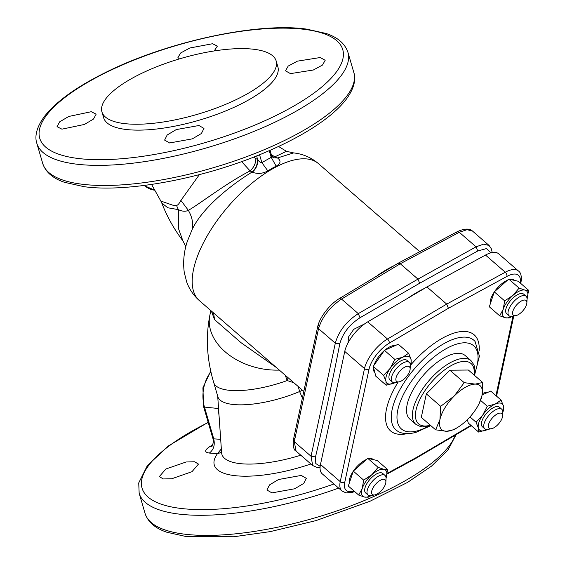 <?xml version="1.0" encoding="UTF-8"?>
<svg xmlns="http://www.w3.org/2000/svg" width="565" height="565" viewBox="0 0 565 565"><rect width="100%" height="100%" fill="white"/><g stroke="black" fill="none" stroke-linecap="round" stroke-linejoin="round"><path stroke-width="0.85" d="M185.829 246.644L182.869 240.775L178.484 228.571L178.356 209.629L167.791 207.772L161.752 202.976L160.856 201.076L173.547 205.441L176.492 205.385C177.714 205.356 179.183 203.697 180.899 200.398L199.389 174.634M271.963 168.349L267.838 170.905C262.753 173.695 257.591 174.133 252.35 172.212L252.047 172.078C228.394 186.655 201.55 209.022 192.001 229.884L187.255 241.552C183.879 251.842 182.883 262.167 184.282 272.535L186.711 282.027C189.324 289.252 193.555 295.46 199.417 300.658A90.753 40.044 -49 0 1 205.921 238.148A90.753 40.044 -49 0 1 272.542 168.843A90.753 40.044 -49 0 1 318.483 163.652C311.174 157.501 302.882 153.92 293.623 152.91L277.479 157.96C281.229 160.721 280.798 163.462 276.179 166.174L271.963 168.349M219.065 415.946L218.203 408.488L204.459 407.09A3.242 1.038 -16.3 0 1 204.382 407.082A3.242 1.038 -16.3 0 1 203.605 406.666L212.941 438.581L213.711 438.843C215.145 445.022 213.683 449.761 209.333 453.066C204.184 452.283 204.459 450.051 210.166 446.357L212.468 445.029M435.636 429.824L421.299 417.366L426.342 393.869L449.881 370.202L464.211 382.66L475.222 384.108A29.175 12.875 131 0 0 465.299 387.343A29.175 12.875 131 0 0 454.211 396.03L440.679 406.327L439.923 419.611L435.636 429.824L446.647 431.272A29.175 12.875 131 0 0 456.562 428.044A29.175 12.875 131 0 0 459.183 426.42A29.175 12.875 131 0 0 467.658 419.357A29.175 12.875 131 0 0 479.233 403.346A29.175 12.875 131 0 0 481.945 395.775L479.233 403.346M464.211 382.66L454.211 396.03A29.175 12.875 131 0 0 439.923 419.611A29.175 12.875 131 0 0 446.647 431.272L454.126 429.654L459.183 426.42M407.986 298.115A95.075 41.951 -49 0 1 418.093 291.759A95.075 41.951 -49 0 1 424.379 288.447M165.863 469.014L159.351 476.577L163.207 478.943L171.718 478.767L191.973 471.697L198.477 464.091L194.628 461.76L186.132 461.979L165.863 469.014M271.927 492.885L294.626 488.789L303.716 483.435L306.301 478.343L301.293 475.426L278.587 479.494L269.512 484.904L266.934 490.01L271.927 492.885M91.283 111.708L96.149 114.172L93.508 119.038L84.439 124.441L61.91 129.166L57.03 126.666L59.678 121.821L68.761 116.461L91.283 111.708M198.972 125.508L203.972 128.425L201.401 133.51L192.319 138.87L169.599 142.966L164.613 140.092L167.184 134.986L176.252 129.583L198.972 125.508M320.235 57.531L325.186 60.278L322.516 65.039L313.314 70.018L290.459 73.62L285.502 70.83L288.178 66.084L297.388 61.154L320.235 57.531M179.296 58.937L177.94 57.482L180.68 52.969L189.875 47.99L212.539 43.731L217.384 46.104L214.191 50.949M101.94 111.898L103.663 117.788A90.753 29.126 -16.3 0 0 125.402 129.392A90.753 29.126 -16.3 0 0 225.668 110.945A90.753 29.126 -16.3 0 0 277.881 66.847L276.158 60.949A90.753 29.126 -16.3 0 0 254.42 49.346A90.753 29.126 -16.3 0 0 154.146 67.793A90.753 29.126 -16.3 0 0 101.94 111.898A90.753 29.126 -16.3 0 0 123.679 123.502A90.753 29.126 -16.3 0 0 223.945 105.055A90.753 29.126 -16.3 0 0 276.158 60.949M490.943 252.809L486.479 248.586L477.743 250.973L419.668 283.227L360.025 317.735C349.488 324.55 342.743 333.237 339.798 343.788C332.333 382.06 324.232 419.767 315.51 456.908L315.786 463.547L320.171 466.309M364.538 323.943L353.739 329.31L348.619 336.811L347.955 343.04M302.021 397.181L299.605 391.524A59.424 19.069 163.7 0 1 232.123 404.363A59.424 19.069 163.7 0 1 217.885 396.771L213.725 382.547A59.424 19.069 163.7 0 0 287.19 380.549L285.219 375.224M221.544 451.802A10.806 9.457 35.9 0 1 217.461 453.639L209.333 453.066M293.623 152.91L286.448 151.328L274.908 156.809L277.189 157.826L273.347 157.812M271.362 154.754L274.908 156.809L272.535 157.098M241.615 161.604L250.083 170.891C253.883 167.452 255.811 163.363 255.867 158.603L257.421 159.387C257.654 164.387 255.86 168.617 252.047 172.078L250.083 170.891C224.729 184.162 200.01 203.746 188.35 210.342C185.56 211.72 182.227 211.48 178.356 209.629L176.492 205.385M299.605 391.524L302.558 390.295M293.941 382.802L287.19 380.549L288.101 377.724M276.278 367.455L241.008 342.665L214.545 319.599L211.345 311.025M456.598 232.596L457.24 231.699L459.289 232.272L400.274 263.756L417.952 279.117L476.048 246.834L483.689 244.115L489.12 245.5L472.545 231.092L467.078 229.687L459.289 232.272L476.048 246.834L477.743 250.973M472.538 231.092C469.466 228.246 464.366 228.451 457.24 231.699L398.205 263.191L400.274 263.756L341.528 299.069C329.84 307.049 322.177 316.909 318.54 328.639L335.306 343.209C338.682 331.245 346.338 321.386 358.281 313.632L417.952 279.117L419.668 283.227M320.08 467.53L317.163 467.495L312.671 465.525L311.04 456.259L335.306 343.209L339.798 343.788M360.025 317.735L358.281 313.632L341.528 299.069L339.417 298.525C330.271 303.864 319.726 317.014 317.714 326.577L318.54 328.639L294.266 441.689L296.095 451.124L312.671 465.525M480.928 257.541L470.822 263.043M180.899 200.398L188.35 210.342C192.291 217.207 193.505 223.719 192.001 229.884M214.545 319.599L213.591 312.975M218.563 408.643L217.942 399.617M211.741 446.216L210.166 446.357M221.346 448.907L217.461 453.639A82.031 26.322 -16.3 0 0 233.945 475.539A82.031 26.322 -16.3 0 0 310.891 463.985M398.205 263.191L339.417 298.525M276.179 166.174L271.2 157.338L271.447 155.043L270.063 150.297M252.35 172.212C256.171 168.758 257.993 164.542 257.817 159.57C258.94 161.618 260.281 162.635 261.863 162.635L271.2 157.338L269.244 150.657M277.479 157.96L273.163 157.734M267.838 170.905L261.863 162.635L259.554 154.739M487.807 392.371A17.289 7.628 131 0 0 482.326 393.657M502.793 411.942A17.289 7.628 131 0 0 503.436 405.931A17.289 7.628 131 0 0 495.223 404.067A17.289 7.628 131 0 0 482.708 415.127A17.289 7.628 131 0 0 478.4 428.051A17.289 7.628 131 0 0 486.613 429.923A17.289 7.628 131 0 0 487.574 429.464M491.493 428.715L487.976 429.393A12.967 5.721 -49 0 1 484.756 428.814L482.411 426.78A12.967 5.721 -49 0 1 487.602 412.139A12.967 5.721 -49 0 1 499.425 407.21L501.762 409.244A12.967 5.721 -49 0 1 502.786 412.351L502.603 415.932A9.725 4.294 131 0 0 492.97 417.295A9.725 4.294 131 0 0 488.351 425.494A9.725 4.294 131 0 0 491.493 428.715A9.725 4.294 131 0 0 497.942 424.576A9.725 4.294 131 0 0 502.603 415.932M469.96 416.914L476.055 422.21L482.708 415.127L487.27 406.221L495.223 404.067L501.084 400.091L490.717 391.079L482.122 394.893M480.568 400.394L487.27 406.221M502.793 412.182L503.69 409.957L503.436 405.931L501.084 400.091M487.581 429.464L478.654 432.077L478.4 428.051L476.055 422.21M467.382 419.633L468.286 423.065L478.654 432.077M484.756 428.814A12.967 5.721 -49 0 1 489.947 414.18A12.967 5.721 -49 0 1 501.762 409.244M373.437 459.649L373.232 459.465A17.289 7.628 131 0 0 369.107 458.66M366.48 459.465A17.289 7.628 131 0 0 359.637 463.971A17.289 7.628 131 0 0 353.45 470.977M353.224 471.316A17.289 7.628 131 0 0 349.283 483.153M373.536 367.54A17.289 7.628 131 0 0 373.649 370.527A17.289 7.628 131 0 0 374.821 372.512L374.856 372.54M395.345 345.526A17.289 7.628 131 0 0 384.687 350.251M384.264 350.611A17.289 7.628 131 0 0 374.079 365.138M507.483 280.212A17.289 7.628 131 0 0 500.639 284.718A17.289 7.628 131 0 0 494.453 291.717M494.227 292.056A17.289 7.628 131 0 0 490.286 303.899M514.44 280.388L514.235 280.212A17.289 7.628 131 0 0 510.11 279.407M512.045 316.379L509.171 317.961L505.477 317.791L499.693 315.807L503.224 309.253L504.658 300.877L494.29 291.865L508.74 279.096L519.115 288.108L524.899 290.092L528.593 290.262L527.067 298.892A17.289 7.628 131 0 0 527.152 298.638A17.289 7.628 131 0 0 524.899 290.092A17.289 7.628 131 0 0 512.935 295.403A17.289 7.628 131 0 0 503.224 309.253A17.289 7.628 131 0 0 505.477 317.791A17.289 7.628 131 0 0 511.841 316.414M515.76 315.658L512.25 316.344A12.967 5.721 -49 0 1 509.023 315.764L506.685 313.73A12.967 5.721 -49 0 1 506.24 313.236A12.967 5.721 -49 0 1 511.367 299.634A12.967 5.721 -49 0 1 523.691 294.16L526.036 296.194A12.967 5.721 -49 0 1 526.474 296.689A12.967 5.721 -49 0 1 527.06 299.302L526.87 302.882A9.725 4.294 131 0 0 526.432 300.919A9.725 4.294 131 0 0 517.243 304.245A9.725 4.294 131 0 0 513.02 314.853A9.725 4.294 131 0 0 515.76 315.658A9.725 4.294 131 0 0 522.964 310.701A9.725 4.294 131 0 0 526.87 302.882M494.29 291.865L489.318 306.795L499.693 315.807M519.115 288.108L512.935 295.403L504.658 300.877M508.74 279.096L518.225 281.25L528.593 290.262M509.023 315.764A12.967 5.721 -49 0 1 508.585 315.27A12.967 5.721 -49 0 1 513.705 301.668A12.967 5.721 -49 0 1 526.036 296.194M474.508 375.372L474.565 366.996L473.964 364.948L471.012 360.625L465.157 355.533A42.135 18.596 131 0 0 443.829 357.949A42.135 18.596 131 0 0 412.895 390.125A42.135 18.596 131 0 0 409.872 419.145L415.727 424.23L420.353 426.54L422.578 426.872L430.82 425.643M426.942 286.935L367.737 321.845A27.014 11.921 131 0 0 344.756 351.423L364.51 368.592A27.014 11.921 -49 0 1 387.498 339.014L446.703 304.104L505.258 272.224A27.014 11.921 -49 0 1 518.416 270.967L498.655 253.791A27.014 11.921 -49 0 0 485.497 255.048L426.942 286.935L446.703 304.104L448.412 308.278L389.264 343.146A23.772 10.488 131 0 0 369.044 369.178L344.77 482.228A23.772 10.488 131 0 0 354.057 491.034M320.482 464.472L340.243 481.641A27.014 11.921 -49 0 0 341.98 490.999L322.22 473.823A27.014 11.921 -49 0 1 320.482 464.472L344.756 351.423M387.103 474.028L415.791 458.406L416.377 457.502L470.913 425.346M387.59 469.522L377.222 460.51L367.744 458.349L378.112 467.361L383.896 469.353L387.59 469.522L386.065 478.152A17.289 7.628 131 0 0 386.156 477.898A17.289 7.628 131 0 0 383.896 469.353A17.289 7.628 131 0 0 371.932 474.657A17.289 7.628 131 0 0 362.221 488.506A17.289 7.628 131 0 0 364.474 497.052A17.289 7.628 131 0 0 370.838 495.667M374.764 494.919L371.247 495.604A12.967 5.721 -49 0 1 368.02 495.025L365.682 492.984A12.967 5.721 -49 0 1 365.244 492.489A12.967 5.721 -49 0 1 370.365 478.894A12.967 5.721 -49 0 1 382.689 473.414L385.033 475.448A12.967 5.721 -49 0 1 385.471 475.949A12.967 5.721 -49 0 1 386.057 478.562L385.867 482.136A9.725 4.294 131 0 0 385.429 480.179A9.725 4.294 131 0 0 376.241 483.506A9.725 4.294 131 0 0 372.017 494.114A9.725 4.294 131 0 0 374.764 494.919A9.725 4.294 131 0 0 381.961 489.961A9.725 4.294 131 0 0 385.867 482.136M367.744 458.349L353.287 471.118L348.315 486.048L358.69 495.06L364.474 497.052L368.168 497.221L371.043 495.639M358.69 495.06L362.221 488.506L363.662 480.137L371.932 474.657L378.112 467.361M353.287 471.118L363.662 480.137M368.02 495.025A12.967 5.721 -49 0 1 367.582 494.523A12.967 5.721 -49 0 1 372.709 480.928A12.967 5.721 -49 0 1 385.033 475.448M410.338 365.103A17.289 7.628 131 0 0 410.974 359.093A17.289 7.628 131 0 0 402.76 357.221A17.289 7.628 131 0 0 390.245 368.281A17.289 7.628 131 0 0 385.944 381.213A17.289 7.628 131 0 0 394.151 383.077A17.289 7.628 131 0 0 395.112 382.618L386.199 385.231L375.824 376.219L373.225 366.353L383.593 375.372L385.944 381.213L386.199 385.231M409.307 362.398L406.962 360.364A12.967 5.721 131 0 0 395.147 365.301A12.967 5.721 131 0 0 389.949 379.934L392.294 381.975A12.967 5.721 -49 0 1 397.485 367.335A12.967 5.721 -49 0 1 409.307 362.398A12.967 5.721 -49 0 1 410.331 365.513L410.141 369.086A9.725 4.294 131 0 0 400.507 370.456A9.725 4.294 131 0 0 395.888 378.656A9.725 4.294 131 0 0 399.031 381.869A9.725 4.294 131 0 0 405.479 377.731A9.725 4.294 131 0 0 410.141 369.086M383.593 375.372L390.245 368.281L394.808 359.375L402.76 357.221L408.622 353.252L410.974 359.093L411.228 363.118L410.331 365.336M408.622 353.252L398.254 344.24L391.347 347.298L384.44 350.364L394.808 359.375M384.44 350.364L373.225 366.353M449.881 370.202L468.364 370.033L482.701 382.491L481.945 395.775A29.175 12.875 131 0 0 475.222 384.108L482.701 382.491M426.342 393.869L440.679 406.327M399.031 381.869L395.514 382.554A12.967 5.721 -49 0 1 392.294 381.975M221.621 452.883L221.607 452.735A71.734 23.017 -16.3 0 0 239.073 463.505A71.734 23.017 -16.3 0 0 300.799 455.206M377.208 275.649A90.753 40.044 -49 0 1 387.752 268.968A90.753 40.044 -49 0 1 393.869 265.748M304.938 29.422A157.854 50.652 -16.3 0 0 90.096 80.957A157.854 50.652 -16.3 0 0 77.539 158.405A157.854 50.652 -16.3 0 0 292.38 106.87A157.854 50.652 -16.3 0 0 304.938 29.422M36.838 143.326A162.063 52.001 -16.3 0 0 75.654 164.048A162.063 52.001 -16.3 0 0 254.702 131.108A162.063 52.001 -16.3 0 0 347.934 52.354C345.01 43.66 337.743 37.368 326.132 33.476L306.555 29.112C256.99 21.993 165.354 42.1 104.137 73.189C76.388 87.067 56.684 101.227 45.038 115.677C35.214 128.545 34.966 137.917 36.838 143.326L42.714 163.44A162.063 52.001 -16.3 0 0 81.537 184.162A162.063 52.001 -16.3 0 0 260.585 151.215A162.063 52.001 -16.3 0 0 353.817 72.468L347.934 52.354M456.146 434.605L448.073 449.867L431.476 466.16L407.499 482.439L370.004 501.254L315.828 520.655L270.261 531.609L233.797 536.75L186.422 536.602L166.852 532.237C155.241 528.353 147.966 522.06 145.043 513.359L139.16 493.245A162.063 52.001 -16.3 0 0 177.975 513.966A162.063 52.001 -16.3 0 0 338.647 488.104M208.238 422.507A157.854 50.652 -16.3 0 0 179.861 508.316A157.854 50.652 -16.3 0 0 333.929 484M145.043 513.359A162.063 52.001 -16.3 0 0 183.858 534.08A162.063 52.001 -16.3 0 0 345.893 507.723A162.063 52.001 -16.3 0 0 455.326 435.092M299.655 391.503L298.193 386.495M279.315 370.089A59.424 41.641 -167.9 0 1 209.898 315.086L210.858 310.595M318.639 325.398L317.714 326.577L293.419 439.74L294.266 441.689L311.04 456.259L315.51 456.908M213.711 438.843L220.682 439.33M210.95 371.742A32.297 24.655 97.3 0 0 204.459 407.09L213.747 438.85M144.202 185.447A32.297 24.655 97.3 0 0 154.796 190.221L143.877 185.489M257.421 159.387L256.736 155.876M253.72 157.07L255.867 158.603M296.095 451.124C293.8 450.277 292.903 446.477 293.419 439.74L294.351 438.518M387.209 473.378L416.377 457.502M495.95 395.634L513.006 316.195M520.139 282.917A23.772 10.488 131 0 0 506.904 276.426L448.412 308.278M407.146 433.659A63.675 28.095 -49 0 1 398.156 382.039M410.331 365.449A63.675 28.095 -49 0 1 441.929 338.47A63.675 28.095 -49 0 1 479.148 350.809M474.861 372.688A55.102 24.316 131 0 0 445.771 348.902A55.102 24.316 131 0 0 397.937 409.335A55.102 24.316 131 0 0 428.214 426.363M474.529 375.238L479.424 356.084L475.059 341.437A59.389 26.209 131 0 0 443.85 343.682A59.389 26.209 131 0 0 399.448 390.521A59.389 26.209 131 0 0 397.294 430.918C399.695 432.691 405.43 435.092 415.904 432.395L430.692 425.678M367.737 321.845L387.498 339.014A3.242 1.759 -120.5 0 1 389.264 343.146M485.497 255.048L505.258 272.224A3.242 1.879 61.4 0 1 506.904 276.426M344.77 482.228A3.242 2.274 -167.9 0 1 340.243 481.641L364.51 368.592A3.242 2.274 -167.9 0 0 369.044 369.178M520.746 283.446L520.986 282.323A3.242 2.274 -167.9 0 1 520.478 283.206M513.747 316.054L496.72 395.373A3.242 2.274 -167.9 0 1 496.409 396.03M471.012 360.625A42.135 18.596 131 0 0 449.684 363.034A42.135 18.596 131 0 0 418.75 395.21A42.135 18.596 131 0 0 415.727 424.23M474.042 374.969A39.974 17.642 131 0 0 450.821 365.816A39.974 17.642 131 0 0 417.309 405.536A39.974 17.642 131 0 0 430.353 425.233M160.856 201.076L151.568 184.437M303.327 390.959L199.417 300.658M419.668 251.587L318.483 163.652M353.817 72.468C355.653 77.779 355.491 87.095 345.752 99.949C337.15 110.818 323.625 121.68 305.178 132.528C293.955 139.11 281.455 145.382 267.676 151.335C207.609 177.643 128.834 192.94 84.1 186.683L64.53 182.318C52.912 178.434 45.645 172.141 42.714 163.44M139.16 493.245L138.729 482.934L147.359 465.595L168.448 445.898L208.167 422.267M286.448 151.328L278.524 146.462M182.869 240.775C174.055 229.157 167.014 216.557 161.752 202.976M217.702 396.129L221.607 452.735M209.898 315.086C205.554 337.058 206.832 359.545 213.725 382.547M203.605 406.666L202.906 387.781L210.787 371M212.941 438.581C213.824 441.357 213.302 444.041 211.374 446.632L212.468 445.905M492.164 252.541L491.508 249.059L489.12 245.5M271.447 155.036L273.432 157.861M520.986 282.323C521.806 276.398 520.944 272.605 518.416 270.967M496.72 395.373L496.536 396.143M341.98 490.999L346.07 492.899L352.673 492.27L354.636 491.543M415.791 458.406L471.295 425.678"/></g></svg>
